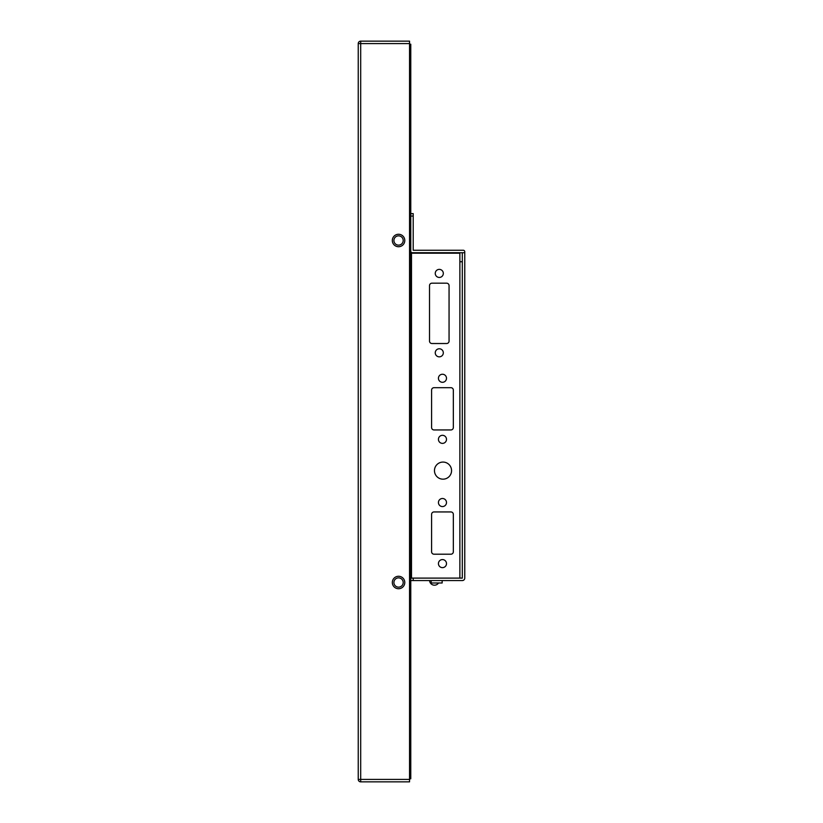 <?xml version="1.0" encoding="UTF-8"?>
<svg xmlns="http://www.w3.org/2000/svg" width="823" height="823" viewBox="0 0 823 823"><rect width="100%" height="100%" fill="white"/><g stroke="black" fill="none" stroke-linecap="round" stroke-linejoin="round"><path stroke-width="1.23" d="M398.548 577.869A4.64 4.64 0 0 0 393.908 582.509A4.64 4.64 0 0 0 398.548 587.149A4.64 4.64 0 0 0 403.198 582.509A4.64 4.64 0 0 0 398.548 577.869M398.548 235.851A4.64 4.64 0 0 0 393.908 240.491A4.64 4.64 0 0 0 398.548 245.131A4.64 4.64 0 0 0 403.198 240.491A4.64 4.64 0 0 0 398.548 235.851M398.548 234.267A6.224 6.224 0 0 1 404.782 240.491A6.224 6.224 0 0 1 398.548 246.725A6.224 6.224 0 0 1 392.324 240.491A6.224 6.224 0 0 1 398.548 234.267M398.548 576.275A6.224 6.224 0 0 1 404.782 582.509A6.224 6.224 0 0 1 398.548 588.733A6.224 6.224 0 0 1 392.324 582.509A6.224 6.224 0 0 1 398.548 576.275M409.545 779.412L409.545 781.85L360.69 781.85A2.438 2.438 0 0 1 358.242 779.412L358.242 43.588A2.438 2.438 0 0 1 360.69 41.15L409.545 41.15L409.545 43.588L360.69 43.588L360.69 779.412L409.545 779.412L409.545 43.588M438.546 582.993A4.887 4.887 0 0 1 429.585 580.554M410.77 578.106L462.31 578.106L462.31 252.712L412.23 252.712A1.461 1.461 0 0 1 410.77 251.241M413.208 213.62L410.77 213.62L410.77 216.068L413.208 216.068L413.208 213.62M459.872 578.106L459.872 261.745L462.31 261.745L462.31 578.106L413.208 578.106L413.208 580.554L462.31 580.554A2.438 2.438 0 0 0 464.758 578.106L464.758 251.735A1.461 1.461 0 0 0 463.287 250.264L413.208 250.264L413.208 216.068M413.208 580.554L410.872 580.554M462.31 252.712L464.758 252.712M463.246 580.369L462.413 580.554M442.157 580.554L442.157 582.993L431.17 582.993L431.17 580.554M435.254 273.411A4.033 4.033 0 0 0 439.287 277.444A4.033 4.033 0 0 0 443.319 273.411A4.033 4.033 0 0 0 439.287 269.378A4.033 4.033 0 0 0 435.254 273.411M435.254 352.81A4.033 4.033 0 0 0 439.287 356.843A4.033 4.033 0 0 0 443.319 352.81A4.033 4.033 0 0 0 439.287 348.777A4.033 4.033 0 0 0 435.254 352.81M438.433 378.271A4.033 4.033 0 0 0 442.465 382.304A4.033 4.033 0 0 0 446.498 378.271A4.033 4.033 0 0 0 442.465 374.249A4.033 4.033 0 0 0 438.433 378.271M438.433 439.348A4.033 4.033 0 0 0 442.465 443.381A4.033 4.033 0 0 0 446.498 439.348A4.033 4.033 0 0 0 442.465 435.316A4.033 4.033 0 0 0 438.433 439.348M434.462 470.622A8.549 8.549 0 0 0 443.011 479.171A8.549 8.549 0 0 0 451.56 470.622A8.549 8.549 0 0 0 443.011 462.073A8.549 8.549 0 0 0 434.462 470.622M438.433 502.534A4.033 4.033 0 0 0 442.465 506.567A4.033 4.033 0 0 0 446.498 502.534A4.033 4.033 0 0 0 442.465 498.501A4.033 4.033 0 0 0 438.433 502.534M438.433 563.611A4.033 4.033 0 0 0 442.465 567.644A4.033 4.033 0 0 0 446.498 563.611A4.033 4.033 0 0 0 442.465 559.578A4.033 4.033 0 0 0 438.433 563.611M459.872 261.745L459.872 253.196L411.5 253.196L411.5 578.106M431.591 551.76A2.438 2.438 0 0 0 434.04 554.208L450.891 554.208A2.438 2.438 0 0 0 453.339 551.76L453.339 514.385A2.438 2.438 0 0 0 450.891 511.937L434.04 511.937A2.438 2.438 0 0 0 431.591 514.385L431.591 551.76M450.891 429.945A2.438 2.438 0 0 0 453.339 427.497L453.339 390.123A2.438 2.438 0 0 0 450.891 387.684L434.04 387.684A2.438 2.438 0 0 0 431.591 390.123L431.591 427.497A2.438 2.438 0 0 0 434.04 429.945L450.891 429.945M446.622 343.52A2.438 2.438 0 0 0 449.06 341.082L449.06 285.632A2.438 2.438 0 0 0 446.622 283.184L431.962 283.184A2.438 2.438 0 0 0 429.513 285.632L429.513 341.082A2.438 2.438 0 0 0 431.962 343.52L446.622 343.52M409.545 778.795L410.77 778.795L410.77 44.205L409.545 44.205M411.5 577.623L410.77 577.623M411.5 321.114L410.77 321.114M360.69 781.85A2.438 2.438 0 0 1 358.242 779.412L360.69 779.412L360.69 781.85M358.242 43.588A2.438 2.438 0 0 1 360.69 41.15L360.69 43.588L358.242 43.588M410.77 308.892L411.5 308.892M410.77 576.398L411.5 576.398M410.77 275.921L411.5 275.921M410.77 532.43L411.5 532.43M410.77 288.132L411.5 288.132M410.77 510.435L411.5 510.435M410.77 261.261L411.5 261.261M410.77 561.739L411.5 561.739M410.77 537.316L411.5 537.316M410.77 294.243L411.5 294.243M410.77 551.729L411.5 551.729"/></g></svg>
